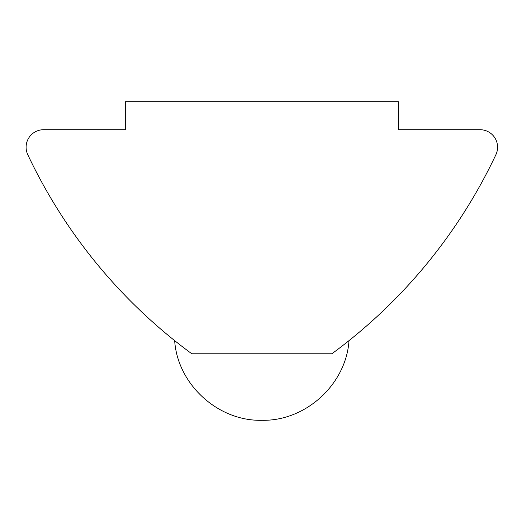 <?xml version="1.0" encoding="UTF-8"?>
<svg xmlns="http://www.w3.org/2000/svg" width="522" height="522" viewBox="0 0 522 522"><rect width="100%" height="100%" fill="white"/><g stroke="black" fill="none" stroke-linecap="round" stroke-linejoin="round"><path stroke-width="0.78" d="M27.777 154.688A17.507 17.507 0 0 1 43.607 129.71L125.3 129.71L125.3 101.705L398.377 101.705L398.377 129.71L480.07 129.71A17.507 17.507 0 0 1 495.9 154.688A525.145 525.145 0 0 1 331.855 353.779L191.815 353.779A525.145 525.145 0 0 1 27.777 154.688M174.315 340.344L175.614 341.381M176.025 341.708L178.694 343.822C173.33 339.581 173.33 339.581 178.694 343.822M349.362 340.344L348.546 340.997M347.652 341.708L344.977 343.822C350.34 339.581 350.34 339.581 344.977 343.822C350.34 339.581 350.34 339.581 344.977 343.822M174.668 340.631C177.506 384.166 217.883 421.45 262.07 420.295C306.094 421.202 346.171 383.996 349.009 340.631"/></g></svg>
